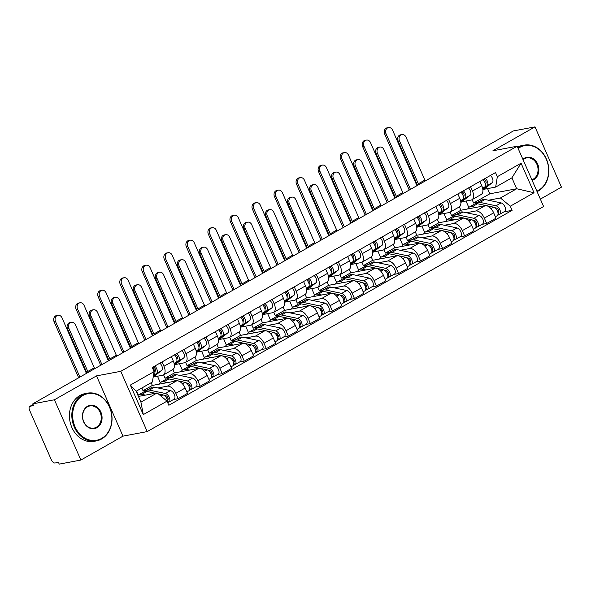 <?xml version="1.0" encoding="UTF-8"?>
<svg xmlns="http://www.w3.org/2000/svg" width="591" height="591" viewBox="0 0 591 591"><rect width="100%" height="100%" fill="white"/><g stroke="black" fill="none" stroke-linecap="round" stroke-linejoin="round"><path stroke-width="0.89" d="M540.366 199.123L561.45 187.148L534.995 126.88L513.357 130.943L32.778 403.852L54.416 399.782L80.871 460.057L122.972 436.151L147.218 431.593L543.602 206.503L517.147 146.228L120.763 371.325L96.518 375.883L54.416 399.782M80.871 460.057L59.24 464.12L58.465 462.361L55.096 462.997A3.886 2.128 -119.6 0 1 51.38 459.887L29.55 410.161A3.886 2.128 -119.6 0 1 29.809 406.379L33.074 404.517M534.995 126.88L492.894 150.786L517.147 146.228M33.103 404.584L30.185 406.239L33.554 405.611L32.778 403.852M30.185 406.239A3.886 2.128 -119.6 0 0 29.809 406.379M157.886 387.94L167.283 386.182A8.931 4.898 60.4 0 1 175.83 393.318L178.179 398.681L187.502 393.384L185.153 388.028A8.931 4.898 -119.6 0 0 176.606 380.885L152.352 385.435L151.163 382.717M141.84 388.006L143.029 390.732L147.262 389.942M163.36 374.975L172.683 369.678A8.931 4.898 -119.6 0 0 173.274 360.968L163.951 366.265A8.931 4.898 60.4 0 1 163.36 374.975A8.931 4.898 60.4 0 1 162.495 375.285L153.217 377.028M163.951 366.265L162.045 361.928M138.257 395.143L136.469 391.057M173.399 399.582L178.179 398.681M173.274 360.968L171.368 356.632M179.923 375.433L189.319 373.667A8.931 4.898 60.4 0 1 197.867 380.811L200.216 386.167L209.539 380.87L207.19 375.514A8.931 4.898 -119.6 0 0 198.642 368.37L174.389 372.928L172.904 369.538M163.589 374.842L165.066 378.218L169.299 377.427M184.082 349.414L185.988 353.75A8.931 4.898 60.4 0 1 185.397 362.46A8.931 4.898 60.4 0 1 184.532 362.771L175.254 364.514M160.294 382.628L157.487 376.223M195.436 387.068L200.216 386.167M185.397 362.46L194.72 357.163A8.931 4.898 -119.6 0 0 195.311 348.454L193.405 344.117M201.959 362.918L211.356 361.153A8.931 4.898 60.4 0 1 219.904 368.296L222.253 373.652L231.576 368.356L229.227 363A8.931 4.898 -119.6 0 0 220.679 355.856L196.426 360.414L194.941 357.023M185.626 362.327L187.103 365.703L191.336 364.913M206.119 336.9L208.025 341.236A8.931 4.898 60.4 0 1 207.434 349.946A8.931 4.898 60.4 0 1 206.569 350.256L197.291 352M182.331 370.114L179.524 363.709M217.473 374.554L222.253 373.652M207.434 349.946L216.757 344.649A8.931 4.898 -119.6 0 0 217.348 335.939L215.442 331.603M223.996 350.404L233.393 348.638A8.931 4.898 60.4 0 1 241.941 355.782L244.29 361.138L253.613 355.841L251.264 350.485A8.931 4.898 -119.6 0 0 242.716 343.341L218.463 347.9L216.978 344.509M207.663 349.813L209.14 353.189L213.373 352.399M228.156 324.385L230.062 328.722A8.931 4.898 60.4 0 1 229.471 337.431A8.931 4.898 60.4 0 1 228.606 337.742L219.327 339.485M204.368 357.599L201.561 351.194M239.51 362.039L244.29 361.138M229.471 337.431L238.794 332.135A8.931 4.898 -119.6 0 0 239.385 323.425L237.479 319.088M246.033 337.889L255.43 336.124A8.931 4.898 60.4 0 1 263.978 343.268L266.327 348.624L275.65 343.327L273.301 337.971A8.931 4.898 -119.6 0 0 264.753 330.827L240.507 335.385L239.015 331.994M229.7 337.298L231.177 340.675L235.41 339.884M250.192 311.871L252.098 316.207A8.931 4.898 60.4 0 1 251.507 324.917A8.931 4.898 60.4 0 1 250.643 325.227L241.364 326.971M226.405 345.085L223.597 338.68M261.547 349.525L266.327 348.624M251.507 324.917L260.83 319.62A8.931 4.898 -119.6 0 0 261.421 310.91L259.523 306.574M268.07 325.375L277.467 323.609A8.931 4.898 60.4 0 1 286.014 330.753L288.364 336.109L297.687 330.812L295.337 325.456A8.931 4.898 -119.6 0 0 286.79 318.313L262.544 322.871L261.052 319.48M251.736 324.784L253.214 328.16L257.447 327.37M272.229 299.356L274.135 303.693A8.931 4.898 60.4 0 1 273.544 312.403A8.931 4.898 60.4 0 1 272.68 312.713L263.401 314.456M248.442 332.57L245.634 326.173M283.584 337.01L288.364 336.109M273.544 312.403L282.867 307.106A8.931 4.898 -119.6 0 0 283.458 298.396L281.56 294.067M290.107 312.861L299.504 311.095A8.931 4.898 60.4 0 1 308.051 318.239L310.401 323.595L319.724 318.305L317.374 312.942A8.931 4.898 -119.6 0 0 308.827 305.798L284.581 310.356L283.089 306.965M273.773 312.27L275.251 315.646L279.484 314.855M294.266 286.842L296.172 291.178A8.931 4.898 60.4 0 1 295.581 299.888A8.931 4.898 60.4 0 1 294.717 300.198L285.438 301.942M270.479 320.056L267.671 313.658M305.621 324.496L310.401 323.595M295.581 299.888L304.904 294.591A8.931 4.898 -119.6 0 0 305.495 285.881L303.597 281.552M312.144 300.346L321.541 298.581A8.931 4.898 60.4 0 1 330.088 305.724L332.438 311.08L341.761 305.791L339.411 300.427A8.931 4.898 -119.6 0 0 330.864 293.284L306.618 297.842L305.126 294.451M295.81 299.755L297.288 303.131L301.521 302.341M316.303 274.327L318.209 278.664A8.931 4.898 60.4 0 1 317.618 287.374A8.931 4.898 60.4 0 1 316.754 287.684L307.475 289.427M292.515 307.542L289.708 301.144M327.658 311.982L332.438 311.08M317.618 287.374L326.941 282.077A8.931 4.898 -119.6 0 0 327.532 273.367L325.634 269.038M334.181 287.832L343.578 286.066A8.931 4.898 60.4 0 1 352.125 293.21L354.474 298.566L363.797 293.276L361.448 287.913A8.931 4.898 -119.6 0 0 352.901 280.769L328.655 285.327L327.163 281.937M317.847 287.241L319.332 290.617L323.558 289.826M338.34 261.813L340.246 266.149A8.931 4.898 60.4 0 1 339.655 274.859A8.931 4.898 60.4 0 1 338.791 275.17L329.512 276.913M314.552 295.027L311.745 288.63M349.695 299.467L354.474 298.566M339.655 274.859L348.978 269.562A8.931 4.898 -119.6 0 0 349.569 260.853L347.671 256.524M356.218 275.317L365.615 273.552A8.931 4.898 60.4 0 1 374.162 280.695L376.511 286.051L385.834 280.762L383.485 275.399A8.931 4.898 -119.6 0 0 374.938 268.255L350.692 272.813L349.2 269.422M339.884 274.726L341.369 278.11L345.595 277.312M360.384 249.299L362.283 253.635A8.931 4.898 60.4 0 1 361.692 262.345A8.931 4.898 60.4 0 1 360.828 262.655L351.549 264.399M336.589 282.513L333.782 276.115M371.732 286.953L376.511 286.051M361.692 262.345L371.015 257.048A8.931 4.898 -119.6 0 0 371.606 248.338L369.707 244.009M378.255 262.803L387.652 261.037A8.931 4.898 60.4 0 1 396.199 268.181L398.548 273.537L407.871 268.248L405.522 262.884A8.931 4.898 -119.6 0 0 396.975 255.74L372.729 260.299L371.237 256.908M361.921 262.212L363.406 265.595L367.639 264.798M382.421 236.784L384.32 241.121A8.931 4.898 60.4 0 1 383.729 249.83A8.931 4.898 60.4 0 1 382.865 250.141L373.586 251.884M358.626 269.998L355.819 263.601M393.769 274.438L398.548 273.537M383.729 249.83L393.052 244.534A8.931 4.898 -119.6 0 0 393.643 235.824L391.744 231.495M400.292 250.289L409.689 248.523A8.931 4.898 60.4 0 1 418.236 255.667L420.585 261.023L429.908 255.733L427.559 250.37A8.931 4.898 -119.6 0 0 419.012 243.226L394.766 247.784L393.274 244.393M383.958 249.705L385.443 253.081L389.676 252.283M404.458 224.27L406.357 228.606A8.931 4.898 60.4 0 1 405.766 237.316A8.931 4.898 60.4 0 1 404.901 237.626L395.623 239.37M380.663 257.484L377.856 251.086M415.805 261.924L420.585 261.023M405.766 237.316L415.089 232.019A8.931 4.898 -119.6 0 0 415.68 223.309L413.781 218.98M422.329 237.774L431.726 236.008A8.931 4.898 60.4 0 1 440.273 243.152L442.622 248.508L451.945 243.219L449.596 237.855A8.931 4.898 -119.6 0 0 441.049 230.712L416.803 235.27L415.31 231.879M405.995 237.19L407.48 240.567L411.713 239.769M426.495 211.755L428.394 216.092A8.931 4.898 60.4 0 1 427.803 224.802A8.931 4.898 60.4 0 1 426.938 225.112L417.66 226.855M402.7 244.97L399.893 238.572M437.842 249.409L442.622 248.508M427.803 224.802L437.126 219.505A8.931 4.898 -119.6 0 0 437.717 210.795L435.818 206.466M444.366 225.26L453.762 223.494A8.931 4.898 60.4 0 1 462.31 230.638L464.659 235.994L473.982 230.704L471.633 225.341A8.931 4.898 -119.6 0 0 463.085 218.197L438.84 222.755L437.347 219.364M428.032 224.676L429.517 228.052L433.75 227.254M448.532 199.248L450.431 203.577A8.931 4.898 60.4 0 1 449.84 212.287A8.931 4.898 60.4 0 1 448.975 212.597L439.697 214.348M424.737 232.455L421.93 226.058M459.879 236.895L464.659 235.994M449.84 212.287L459.163 206.99A8.931 4.898 -119.6 0 0 459.754 198.288L457.855 193.951M466.402 212.745L475.799 210.98A8.931 4.898 60.4 0 1 484.347 218.123L486.696 223.487L496.019 218.19L493.67 212.826A8.931 4.898 -119.6 0 0 485.122 205.69L460.877 210.241L459.384 206.85M450.069 212.162L451.554 215.538L455.787 214.74M470.569 186.734L472.468 191.063A8.931 4.898 60.4 0 1 471.877 199.773A8.931 4.898 60.4 0 1 471.012 200.09L461.734 201.834M446.774 219.941L443.967 213.543M481.916 224.381L486.696 223.487M471.877 199.773L481.2 194.476A8.931 4.898 -119.6 0 0 481.791 185.773L479.892 181.437M451.554 215.538L460.877 210.241M429.517 228.052L438.84 222.755M407.48 240.567L416.803 235.27M385.443 253.081L394.766 247.784M363.406 265.595L372.729 260.299M341.369 278.11L350.692 272.813M319.332 290.617L328.655 285.327M297.288 303.131L306.618 297.842M275.251 315.646L284.581 310.356M253.214 328.16L262.544 322.871M231.177 340.675L240.507 335.385M209.14 353.189L218.463 347.9M187.103 365.703L196.426 360.414M165.066 378.218L174.389 372.928M143.029 390.732L152.352 385.435M157.176 392.912L167.024 401.141L143.295 414.616L130.338 385.096L154.066 371.621L152.389 382.015L136.144 391.242L140.931 402.131L157.176 392.912L138.427 396.428M472.106 199.647L473.59 203.023L489.836 193.796L516.689 188.751L511.909 177.854L495.664 187.081L497.334 176.687L495.524 172.557L152.256 367.491L154.066 371.621M497.334 176.687L521.07 163.212L534.028 192.732L510.292 206.207L500.444 197.978L516.689 188.751L534.028 192.732M167.024 401.141L168.841 405.263L512.109 210.337L510.292 206.207M147.218 431.593L120.763 371.325M122.972 436.151L96.518 375.883M489.836 193.796L487.553 188.603M473.59 203.023L477.823 202.225M488.439 200.231L500.444 197.978M495.664 187.081L483.77 189.319M503.953 211.866L512.109 210.337M468.811 207.426L466.003 201.029M143.295 414.616L140.931 402.131M130.338 385.096L136.144 391.242M511.909 177.854L521.07 163.212M87.025 373.047A9.811 5.378 60.4 0 1 86.389 371.739L67.529 328.781A4.469 3.672 -100.6 0 1 69.952 322.546L71.363 322.28A4.469 3.672 79.4 0 0 68.94 328.515L87.8 371.473A7.284 3.989 -119.6 0 0 88.229 372.36M87.8 371.473L94.294 367.787L75.441 324.821A4.469 3.672 79.4 0 0 71.363 322.28M154.783 371.547L155.226 371.207A2.334 1.278 -119.6 0 0 155.16 368.718A2.334 1.278 -119.6 0 0 153.062 367.129L153.032 367.048M153.394 375.817L156.563 373.342A4.854 2.659 -119.6 0 0 154.835 366.021M153.195 377.043L161.653 370.454A4.854 2.659 -119.6 0 0 159.917 363.14M152.5 367.447L153.062 367.129M153.483 375.233L154.162 374.701A4.854 2.659 -119.6 0 0 152.434 367.388M94.294 367.787A7.284 3.989 -119.6 0 0 94.73 368.673M78.684 377.782L54.106 321.792A4.469 3.672 -100.6 0 1 56.529 315.557L57.94 315.291A4.469 3.672 79.4 0 0 55.517 321.526L79.903 377.088M86.404 373.401L62.011 317.832A4.469 3.672 79.4 0 0 57.94 315.291M137.984 395.416A11.657 6.39 60.4 0 1 138.855 394.714L143.945 391.826A11.657 6.39 60.4 0 1 146.952 391.464L155.367 393.251M138.855 394.714A11.657 6.39 60.4 0 1 141.87 394.352L145.445 395.113M158.336 393.879L163.013 394.869A4.854 2.659 60.4 0 1 166.322 397.669A4.854 2.659 60.4 0 1 167.43 402.065M164.217 395.401L166.012 395.778A2.334 1.278 60.4 0 1 167.903 397.721A2.334 1.278 60.4 0 1 167.711 399.908A2.334 1.278 60.4 0 1 167.489 399.989L167.334 400.077M166.632 398.216L167.992 397.957M145.283 391.382A11.657 6.39 60.4 0 1 146.346 390.459A11.657 6.39 60.4 0 1 149.353 390.104L165.414 393.503A4.854 2.659 60.4 0 1 169.358 397.544A4.854 2.659 60.4 0 1 168.96 402.102A4.854 2.659 60.4 0 1 168.487 402.272L167.718 402.707M146.346 390.459L151.429 387.57A11.657 6.39 60.4 0 1 154.436 387.216L170.504 390.614A4.854 2.659 60.4 0 1 174.441 394.655A4.854 2.659 60.4 0 1 174.042 399.213L168.96 402.102M167.896 399.752L167.489 399.989L168.487 402.272M109.062 360.532A9.811 5.378 60.4 0 1 108.426 359.225L89.566 316.266A4.469 3.672 -100.6 0 1 91.989 310.031L93.4 309.765A4.469 3.672 79.4 0 0 90.977 316L109.837 358.959A7.284 3.989 -119.6 0 0 110.266 359.845M109.837 358.959L116.331 355.272L97.478 312.307A4.469 3.672 79.4 0 0 93.4 309.765M176.82 359.033L177.263 358.693A2.334 1.278 -119.6 0 0 177.197 356.203A2.334 1.278 -119.6 0 0 175.099 354.615L175.069 354.534M174.264 364.211L178.6 360.828A4.854 2.659 -119.6 0 0 176.872 353.514M174.382 365.194L183.69 357.939A4.854 2.659 -119.6 0 0 181.954 350.626M174.537 354.932L175.099 354.615M174.182 363.768L176.199 362.187A4.854 2.659 -119.6 0 0 174.471 354.873M116.331 355.272A7.284 3.989 -119.6 0 0 116.767 356.159M131.099 348.018A9.811 5.378 60.4 0 1 130.463 346.71L111.603 303.752A4.469 3.672 -100.6 0 1 114.026 297.517L115.437 297.251A4.469 3.672 79.4 0 0 113.014 303.486L131.874 346.444A7.284 3.989 -119.6 0 0 132.303 347.331M131.874 346.444L138.368 342.758L119.515 299.792A4.469 3.672 79.4 0 0 115.437 297.251M198.857 346.518L199.3 346.178A2.334 1.278 -119.6 0 0 199.233 343.689A2.334 1.278 -119.6 0 0 197.135 342.1L197.106 342.019M196.301 351.697L200.637 348.313A4.854 2.659 -119.6 0 0 198.908 341M196.419 352.679L205.727 345.425A4.854 2.659 -119.6 0 0 203.991 338.111M196.574 342.418L197.135 342.1M196.219 351.253L198.236 349.673A4.854 2.659 -119.6 0 0 196.507 342.359M138.368 342.758A7.284 3.989 -119.6 0 0 138.804 343.644M100.721 365.268L76.143 309.278A4.469 3.672 -100.6 0 1 78.566 303.043L79.977 302.777A4.469 3.672 79.4 0 0 77.554 309.012L101.94 364.573M108.441 360.887L84.048 305.318A4.469 3.672 79.4 0 0 79.977 302.777M159.223 384.15A11.657 6.39 60.4 0 1 160.9 382.2L165.982 379.311A11.657 6.39 60.4 0 1 168.989 378.949L185.049 382.355A4.854 2.659 60.4 0 1 188.987 386.396A4.854 2.659 60.4 0 1 188.595 390.947L186.867 391.929M160.9 382.2A11.657 6.39 60.4 0 1 163.906 381.838L167.482 382.599M186.254 382.887L188.049 383.263A2.334 1.278 60.4 0 1 189.94 385.206A2.334 1.278 60.4 0 1 189.748 387.393A2.334 1.278 60.4 0 1 189.526 387.474L189.371 387.563M188.669 385.701L190.029 385.443M167.319 378.868A11.657 6.39 60.4 0 1 168.383 377.945A11.657 6.39 60.4 0 1 171.39 377.59L187.45 380.988A4.854 2.659 60.4 0 1 191.395 385.029A4.854 2.659 60.4 0 1 190.996 389.587A4.854 2.659 60.4 0 1 190.524 389.757L188.98 390.636M168.383 377.945L173.466 375.056A11.657 6.39 60.4 0 1 176.473 374.701L192.54 378.107A4.854 2.659 60.4 0 1 196.478 382.141A4.854 2.659 60.4 0 1 196.079 386.699L190.996 389.587M189.933 387.238L189.526 387.474L190.524 389.757M122.758 352.753L98.18 296.763A4.469 3.672 -100.6 0 1 100.603 290.528L102.014 290.262A4.469 3.672 79.4 0 0 99.591 296.497L123.977 352.059M130.478 348.372L106.084 292.811A4.469 3.672 79.4 0 0 102.014 290.262M181.26 371.636A11.657 6.39 60.4 0 1 182.937 369.685L188.019 366.797A11.657 6.39 60.4 0 1 191.026 366.435L207.086 369.84A4.854 2.659 60.4 0 1 211.024 373.881A4.854 2.659 60.4 0 1 210.632 378.432L208.904 379.415M182.937 369.685A11.657 6.39 60.4 0 1 185.943 369.323L189.519 370.084M208.291 370.372L210.086 370.749A2.334 1.278 60.4 0 1 211.977 372.692A2.334 1.278 60.4 0 1 211.785 374.879A2.334 1.278 60.4 0 1 211.563 374.96L211.408 375.049M210.706 373.187L212.066 372.928M189.356 366.354A11.657 6.39 60.4 0 1 190.42 365.43A11.657 6.39 60.4 0 1 193.427 365.075L209.487 368.474A4.854 2.659 60.4 0 1 213.432 372.515A4.854 2.659 60.4 0 1 213.033 377.073A4.854 2.659 60.4 0 1 212.561 377.243L211.017 378.122M190.42 365.43L195.503 362.542A11.657 6.39 60.4 0 1 198.51 362.187L214.577 365.593A4.854 2.659 60.4 0 1 218.515 369.626A4.854 2.659 60.4 0 1 218.116 374.184L213.033 377.073M211.97 374.724L211.563 374.96L212.561 377.243M101.667 438.411A23.699 19.473 79.4 0 0 109.498 407.192A23.699 19.473 79.4 0 0 82.851 395.542A23.699 19.473 79.4 0 0 75.027 426.761A23.699 19.473 79.4 0 0 101.667 438.411M82.289 395.076A24.283 19.954 -100.6 0 1 87.453 393.178A24.283 19.954 -100.6 0 1 110.746 410.117A24.283 19.954 -100.6 0 1 101.578 439.002A24.283 19.954 -100.6 0 1 96.414 440.901A24.283 19.954 -100.6 0 1 73.121 423.954A24.283 19.954 -100.6 0 1 82.289 395.076M96.968 427.692A11.85 9.737 -100.6 0 1 83.641 421.871A11.85 9.737 -100.6 0 1 87.557 406.253A11.85 9.737 -100.6 0 1 100.876 412.082A11.85 9.737 -100.6 0 1 96.968 427.692M87.461 406.844A11.266 9.257 79.4 0 0 83.205 420.245A11.266 9.257 79.4 0 0 94.013 428.106A11.266 9.257 79.4 0 0 96.407 427.227A11.266 9.257 79.4 0 0 100.662 413.826A11.266 9.257 79.4 0 0 89.854 405.965A11.266 9.257 79.4 0 0 87.461 406.844M96.414 440.901L94.028 441.344A24.283 19.954 -100.6 0 1 70.728 424.404A24.283 19.954 -100.6 0 1 79.903 395.519A24.283 19.954 -100.6 0 1 85.06 393.621L87.453 393.178M536.872 191.166A23.699 19.473 79.4 0 0 538.453 190.376A23.699 19.473 79.4 0 0 546.276 159.149A23.699 19.473 79.4 0 0 519.637 147.499A23.699 19.473 79.4 0 0 518.122 148.467M517.834 147.809A24.283 19.954 -100.6 0 1 519.075 147.033A24.283 19.954 -100.6 0 1 524.239 145.142A24.283 19.954 -100.6 0 1 547.532 162.082A24.283 19.954 -100.6 0 1 538.357 190.967A24.283 19.954 -100.6 0 1 537.071 191.624M522.872 159.274A11.85 9.737 -100.6 0 1 524.343 158.218A11.85 9.737 -100.6 0 1 537.662 164.047A11.85 9.737 -100.6 0 1 533.747 179.657A11.85 9.737 -100.6 0 1 532.129 180.358M531.87 179.79A11.266 9.257 79.4 0 0 533.193 179.191A11.266 9.257 79.4 0 0 537.448 165.79A11.266 9.257 79.4 0 0 526.64 157.93A11.266 9.257 79.4 0 0 524.247 158.809A11.266 9.257 79.4 0 0 523.035 159.651M517.502 147.048A24.283 19.954 -100.6 0 1 521.846 145.585L524.239 145.142M153.135 335.503A9.811 5.378 60.4 0 1 152.5 334.196L133.64 291.237A4.469 3.672 -100.6 0 1 136.063 285.002L137.474 284.736A4.469 3.672 79.4 0 0 135.051 290.971L153.911 333.93A7.284 3.989 -119.6 0 0 154.34 334.824M153.911 333.93L160.405 330.243L141.552 287.278A4.469 3.672 79.4 0 0 137.474 284.736M220.894 334.004L221.337 333.664A2.334 1.278 -119.6 0 0 221.27 331.174A2.334 1.278 -119.6 0 0 219.172 329.586L219.143 329.505M218.338 339.182L222.674 335.799A4.854 2.659 -119.6 0 0 220.945 328.485M218.456 340.165L227.764 332.91A4.854 2.659 -119.6 0 0 226.028 325.597M218.611 329.911L219.172 329.586M218.256 338.739L220.273 337.166A4.854 2.659 -119.6 0 0 218.544 329.844M160.405 330.243A7.284 3.989 -119.6 0 0 160.841 331.13M175.172 322.989A9.811 5.378 60.4 0 1 174.537 321.681L155.677 278.723A4.469 3.672 -100.6 0 1 158.1 272.488L159.511 272.222A4.469 3.672 79.4 0 0 157.088 278.457L175.948 321.415A7.284 3.989 -119.6 0 0 176.377 322.309M175.948 321.415L182.442 317.729L163.589 274.771A4.469 3.672 79.4 0 0 159.511 272.222M242.931 321.489L243.374 321.149A2.334 1.278 -119.6 0 0 243.307 318.66A2.334 1.278 -119.6 0 0 241.209 317.072L241.18 316.99M240.374 326.668L244.711 323.284A4.854 2.659 -119.6 0 0 242.982 315.971M240.493 327.65L249.801 320.396A4.854 2.659 -119.6 0 0 248.065 313.082M240.648 317.397L241.209 317.072M240.293 326.225L242.31 324.651A4.854 2.659 -119.6 0 0 240.581 317.33M182.442 317.729A7.284 3.989 -119.6 0 0 182.878 318.615M197.209 310.474A9.811 5.378 60.4 0 1 196.574 309.167L177.714 266.209A4.469 3.672 -100.6 0 1 180.137 259.974L181.548 259.708A4.469 3.672 79.4 0 0 179.125 265.943L197.985 308.901A7.284 3.989 -119.6 0 0 198.413 309.795M197.985 308.901L204.486 305.215L185.626 262.256A4.469 3.672 79.4 0 0 181.548 259.708M264.967 308.982L265.411 308.635A2.334 1.278 -119.6 0 0 265.344 306.145A2.334 1.278 -119.6 0 0 263.246 304.557L263.217 304.476M262.411 314.153L266.748 310.77A4.854 2.659 -119.6 0 0 265.019 303.456M262.53 315.136L271.838 307.881A4.854 2.659 -119.6 0 0 270.102 300.568M262.685 304.882L263.246 304.557M262.33 313.71L264.347 312.137A4.854 2.659 -119.6 0 0 262.618 304.816M204.486 305.215A7.284 3.989 -119.6 0 0 204.914 306.101M144.795 340.239L120.217 284.249A4.469 3.672 -100.6 0 1 122.64 278.014L124.051 277.748A4.469 3.672 79.4 0 0 121.628 283.983L146.014 339.544M152.515 335.858L128.121 280.297A4.469 3.672 79.4 0 0 124.051 277.748M203.297 359.121A11.657 6.39 60.4 0 1 204.974 357.171L210.056 354.282A11.657 6.39 60.4 0 1 213.063 353.92L229.123 357.326A4.854 2.659 60.4 0 1 233.068 361.367A4.854 2.659 60.4 0 1 232.669 365.925L230.941 366.9M204.974 357.171A11.657 6.39 60.4 0 1 207.98 356.809L211.556 357.57M230.327 357.858L232.123 358.235A2.334 1.278 60.4 0 1 234.014 360.178A2.334 1.278 60.4 0 1 233.822 362.364A2.334 1.278 60.4 0 1 233.6 362.446L233.445 362.534M232.743 360.673L234.102 360.414M211.393 353.839A11.657 6.39 60.4 0 1 212.457 352.916A11.657 6.39 60.4 0 1 215.464 352.561L231.524 355.967A4.854 2.659 60.4 0 1 235.469 360A4.854 2.659 60.4 0 1 235.07 364.558A4.854 2.659 60.4 0 1 234.597 364.728L233.053 365.607M212.457 352.916L217.54 350.027A11.657 6.39 60.4 0 1 220.546 349.673L236.614 353.078A4.854 2.659 60.4 0 1 240.552 357.112A4.854 2.659 60.4 0 1 240.153 361.67L235.07 364.558M234.006 362.209L233.6 362.446L234.597 364.728M166.832 327.732L142.254 271.734A4.469 3.672 -100.6 0 1 144.677 265.499L146.088 265.233A4.469 3.672 79.4 0 0 143.665 271.468L168.058 327.03M174.552 323.343L150.166 267.782A4.469 3.672 79.4 0 0 146.088 265.233M225.334 346.607A11.657 6.39 60.4 0 1 227.01 344.656L232.093 341.768A11.657 6.39 60.4 0 1 235.1 341.406L251.16 344.812A4.854 2.659 60.4 0 1 255.105 348.853A4.854 2.659 60.4 0 1 254.706 353.411L252.978 354.386M227.01 344.656A11.657 6.39 60.4 0 1 230.017 344.294L233.593 345.055M252.364 345.343L254.16 345.72A2.334 1.278 60.4 0 1 256.051 347.663A2.334 1.278 60.4 0 1 255.859 349.85A2.334 1.278 60.4 0 1 255.637 349.931L255.482 350.02M254.78 348.158L256.139 347.9M233.43 341.325A11.657 6.39 60.4 0 1 234.494 340.401A11.657 6.39 60.4 0 1 237.501 340.047L253.561 343.452A4.854 2.659 60.4 0 1 257.506 347.486A4.854 2.659 60.4 0 1 257.107 352.044A4.854 2.659 60.4 0 1 256.634 352.214L255.09 353.093M234.494 340.401L239.577 337.513A11.657 6.39 60.4 0 1 242.583 337.158L258.651 340.564A4.854 2.659 60.4 0 1 262.589 344.597A4.854 2.659 60.4 0 1 262.19 349.155L257.107 352.044M256.043 349.695L255.637 349.931L256.634 352.214M188.869 315.217L164.291 259.22A4.469 3.672 -100.6 0 1 166.714 252.985L168.125 252.719A4.469 3.672 79.4 0 0 165.702 258.954L190.095 314.515M196.589 310.829L172.203 255.268A4.469 3.672 79.4 0 0 168.125 252.719M247.37 334.092A11.657 6.39 60.4 0 1 249.047 332.142L254.13 329.253A11.657 6.39 60.4 0 1 257.137 328.892L273.197 332.297A4.854 2.659 60.4 0 1 277.142 336.338A4.854 2.659 60.4 0 1 276.743 340.896L275.014 341.879M249.047 332.142A11.657 6.39 60.4 0 1 252.054 331.78L255.63 332.541M274.401 332.829L276.196 333.206A2.334 1.278 60.4 0 1 278.088 335.149A2.334 1.278 60.4 0 1 277.896 337.335A2.334 1.278 60.4 0 1 277.674 337.417L277.519 337.505M276.817 335.644L278.176 335.385M255.467 328.81A11.657 6.39 60.4 0 1 256.531 327.887A11.657 6.39 60.4 0 1 259.538 327.532L275.598 330.938A4.854 2.659 60.4 0 1 279.543 334.971A4.854 2.659 60.4 0 1 279.144 339.53A4.854 2.659 60.4 0 1 278.671 339.699L277.127 340.579M256.531 327.887L261.614 324.998A11.657 6.39 60.4 0 1 264.62 324.644L280.688 328.049A4.854 2.659 60.4 0 1 284.626 332.083A4.854 2.659 60.4 0 1 284.227 336.641L279.144 339.53M278.08 337.18L277.674 337.417L278.671 339.699M219.246 297.96A9.811 5.378 60.4 0 1 218.611 296.652L199.751 253.694A4.469 3.672 -100.6 0 1 202.174 247.459L203.585 247.193A4.469 3.672 79.4 0 0 201.162 253.428L220.022 296.387A7.284 3.989 -119.6 0 0 220.45 297.28M220.022 296.387L226.523 292.7L207.663 249.742A4.469 3.672 79.4 0 0 203.585 247.193M287.004 296.468L287.448 296.121A2.334 1.278 -119.6 0 0 287.381 293.631A2.334 1.278 -119.6 0 0 285.283 292.043L285.254 291.961M284.448 301.639L288.785 298.256A4.854 2.659 -119.6 0 0 287.056 290.942M284.567 302.622L293.875 295.367A4.854 2.659 -119.6 0 0 292.139 288.053M284.722 292.368L285.283 292.043M284.367 301.196L286.384 299.622A4.854 2.659 -119.6 0 0 284.655 292.301M226.523 292.7A7.284 3.989 -119.6 0 0 226.951 293.587M210.906 302.703L186.328 246.706A4.469 3.672 -100.6 0 1 188.751 240.471L190.162 240.205A4.469 3.672 79.4 0 0 187.739 246.44L212.132 302.001M218.626 298.315L194.24 242.753A4.469 3.672 79.4 0 0 190.162 240.205M269.407 321.578A11.657 6.39 60.4 0 1 271.084 319.628L276.167 316.739A11.657 6.39 60.4 0 1 279.174 316.377L295.234 319.783A4.854 2.659 60.4 0 1 299.179 323.824A4.854 2.659 60.4 0 1 298.78 328.382L297.051 329.364M271.084 319.628A11.657 6.39 60.4 0 1 274.091 319.266L277.667 320.026M296.438 320.315L298.233 320.691A2.334 1.278 60.4 0 1 300.125 322.634A2.334 1.278 60.4 0 1 299.933 324.821A2.334 1.278 60.4 0 1 299.711 324.902L299.556 324.991M298.854 323.129L300.213 322.871M277.504 316.296A11.657 6.39 60.4 0 1 278.568 315.372A11.657 6.39 60.4 0 1 281.575 315.018L297.635 318.423A4.854 2.659 60.4 0 1 301.58 322.457A4.854 2.659 60.4 0 1 301.181 327.015A4.854 2.659 60.4 0 1 300.716 327.185L299.164 328.064M278.568 315.372L283.65 312.491A11.657 6.39 60.4 0 1 286.657 312.129L302.725 315.535A4.854 2.659 60.4 0 1 306.663 319.568A4.854 2.659 60.4 0 1 306.264 324.127L301.181 327.015M300.117 324.666L299.711 324.902L300.716 327.185M241.283 285.446A9.811 5.378 60.4 0 1 240.648 284.138L221.788 241.18A4.469 3.672 -100.6 0 1 224.211 234.945L225.622 234.679A4.469 3.672 79.4 0 0 223.199 240.914L242.059 283.879A7.284 3.989 -119.6 0 0 242.487 284.766M242.059 283.879L248.56 280.186L229.7 237.227A4.469 3.672 79.4 0 0 225.622 234.679M309.041 283.953L309.485 283.606A2.334 1.278 -119.6 0 0 309.418 281.117A2.334 1.278 -119.6 0 0 307.32 279.528L307.29 279.454M306.485 289.125L310.822 285.741A4.854 2.659 -119.6 0 0 309.093 278.427M306.603 290.107L315.912 282.853A4.854 2.659 -119.6 0 0 314.176 275.539M306.759 279.853L307.32 279.528M306.404 288.681L308.421 287.108A4.854 2.659 -119.6 0 0 306.692 279.787M248.56 280.186A7.284 3.989 -119.6 0 0 248.988 281.072M232.943 290.188L208.364 234.191A4.469 3.672 -100.6 0 1 210.788 227.956L212.199 227.69A4.469 3.672 79.4 0 0 209.775 233.925L234.169 289.487M240.663 285.8L216.276 230.239A4.469 3.672 79.4 0 0 212.199 227.69M291.444 309.063A11.657 6.39 60.4 0 1 293.121 307.113L298.204 304.225A11.657 6.39 60.4 0 1 301.211 303.863L317.271 307.268A4.854 2.659 60.4 0 1 321.216 311.309A4.854 2.659 60.4 0 1 320.817 315.867L319.088 316.85M293.121 307.113A11.657 6.39 60.4 0 1 296.128 306.751L299.703 307.512M318.475 307.8L320.27 308.177A2.334 1.278 60.4 0 1 322.161 310.12A2.334 1.278 60.4 0 1 321.969 312.307A2.334 1.278 60.4 0 1 321.748 312.388L321.593 312.476M320.891 310.615L322.25 310.356M299.541 303.781A11.657 6.39 60.4 0 1 300.605 302.858A11.657 6.39 60.4 0 1 303.611 302.503L319.679 305.909A4.854 2.659 60.4 0 1 323.617 309.943A4.854 2.659 60.4 0 1 323.218 314.501A4.854 2.659 60.4 0 1 322.752 314.671L321.201 315.55M300.605 302.858L305.687 299.977A11.657 6.39 60.4 0 1 308.694 299.615L324.762 303.02A4.854 2.659 60.4 0 1 328.699 307.054A4.854 2.659 60.4 0 1 328.3 311.612L323.218 314.501M322.154 312.151L321.748 312.388L322.752 314.671M263.32 272.931A9.811 5.378 60.4 0 1 262.685 271.631L243.824 228.665A4.469 3.672 -100.6 0 1 246.248 222.43L247.659 222.164A4.469 3.672 79.4 0 0 245.235 228.399L264.096 271.365A7.284 3.989 -119.6 0 0 264.524 272.252M264.096 271.365L270.597 267.671L251.736 224.713A4.469 3.672 79.4 0 0 247.659 222.164M331.078 271.439L331.521 271.092A2.334 1.278 -119.6 0 0 331.455 268.602A2.334 1.278 -119.6 0 0 329.357 267.014L329.327 266.94M328.522 276.61L332.859 273.227A4.854 2.659 -119.6 0 0 331.13 265.913M328.64 277.593L337.949 270.338A4.854 2.659 -119.6 0 0 336.213 263.025M328.795 267.339L329.357 267.014M328.441 276.167L330.458 274.593A4.854 2.659 -119.6 0 0 328.729 267.272M270.597 267.671A7.284 3.989 -119.6 0 0 271.025 268.558M254.98 277.674L230.401 221.677A4.469 3.672 -100.6 0 1 232.824 215.442L234.235 215.176A4.469 3.672 79.4 0 0 231.812 221.411L256.206 276.98M262.7 273.286L238.313 217.724A4.469 3.672 79.4 0 0 234.235 215.176M313.481 296.549A11.657 6.39 60.4 0 1 315.158 294.599L320.241 291.71A11.657 6.39 60.4 0 1 323.247 291.348L339.308 294.754A4.854 2.659 60.4 0 1 343.253 298.795A4.854 2.659 60.4 0 1 342.854 303.353L341.125 304.335M315.158 294.599A11.657 6.39 60.4 0 1 318.165 294.237L321.74 294.998M340.512 295.286L342.307 295.663A2.334 1.278 60.4 0 1 344.198 297.605A2.334 1.278 60.4 0 1 344.006 299.792A2.334 1.278 60.4 0 1 343.785 299.873L343.63 299.962M342.928 298.1L344.287 297.849M321.578 291.267A11.657 6.39 60.4 0 1 322.642 290.351A11.657 6.39 60.4 0 1 325.648 289.989L341.716 293.395A4.854 2.659 60.4 0 1 345.654 297.428A4.854 2.659 60.4 0 1 345.255 301.986A4.854 2.659 60.4 0 1 344.789 302.156L343.238 303.035M322.642 290.351L327.724 287.462A11.657 6.39 60.4 0 1 330.731 287.1L346.799 290.506A4.854 2.659 60.4 0 1 350.736 294.54A4.854 2.659 60.4 0 1 350.337 299.098L345.255 301.986M344.191 299.637L343.785 299.873L344.789 302.156M285.357 260.417A9.811 5.378 60.4 0 1 284.722 259.117L265.861 216.151A4.469 3.672 -100.6 0 1 268.284 209.916L269.695 209.65A4.469 3.672 79.4 0 0 267.272 215.885L286.133 258.851A7.284 3.989 -119.6 0 0 286.561 259.737M286.133 258.851L292.634 255.157L273.773 212.199A4.469 3.672 79.4 0 0 269.695 209.65M353.123 258.924L353.558 258.577A2.334 1.278 -119.6 0 0 353.492 256.088A2.334 1.278 -119.6 0 0 351.394 254.499L351.364 254.425M350.559 264.096L354.895 260.712A4.854 2.659 -119.6 0 0 353.167 253.399M350.677 265.078L359.985 257.824A4.854 2.659 -119.6 0 0 358.249 250.51M350.832 254.824L351.394 254.499M350.478 263.652L352.495 262.079A4.854 2.659 -119.6 0 0 350.766 254.758M292.634 255.157A7.284 3.989 -119.6 0 0 293.062 256.043M277.016 265.16L252.438 209.162A4.469 3.672 -100.6 0 1 254.861 202.927L256.272 202.661A4.469 3.672 79.4 0 0 253.849 208.896L278.243 264.465M284.736 260.771L260.35 205.21A4.469 3.672 79.4 0 0 256.272 202.661M335.518 284.035A11.657 6.39 60.4 0 1 337.195 282.084L342.278 279.196A11.657 6.39 60.4 0 1 345.284 278.841L361.345 282.239A4.854 2.659 60.4 0 1 365.29 286.28A4.854 2.659 60.4 0 1 364.891 290.838L363.162 291.821M337.195 282.084A11.657 6.39 60.4 0 1 340.202 281.722L343.777 282.483M362.549 282.771L364.344 283.155A2.334 1.278 60.4 0 1 366.235 285.091A2.334 1.278 60.4 0 1 366.043 287.278A2.334 1.278 60.4 0 1 365.822 287.359L365.666 287.448M364.965 285.586L366.324 285.335M343.615 278.753A11.657 6.39 60.4 0 1 344.679 277.836A11.657 6.39 60.4 0 1 347.685 277.475L363.753 280.88A4.854 2.659 60.4 0 1 367.691 284.914A4.854 2.659 60.4 0 1 367.292 289.472A4.854 2.659 60.4 0 1 366.826 289.642L365.275 290.521M344.679 277.836L349.761 274.948A11.657 6.39 60.4 0 1 352.768 274.586L368.836 277.992A4.854 2.659 60.4 0 1 372.773 282.025A4.854 2.659 60.4 0 1 372.374 286.583L367.292 289.472M366.228 287.123L365.822 287.359L366.826 289.642M307.394 247.902A9.811 5.378 60.4 0 1 306.759 246.602L287.898 203.636A4.469 3.672 -100.6 0 1 290.321 197.401L291.732 197.135A4.469 3.672 79.4 0 0 289.309 203.37L308.17 246.336A7.284 3.989 -119.6 0 0 308.598 247.223M308.17 246.336L314.671 242.642L295.81 199.684A4.469 3.672 79.4 0 0 291.732 197.135M375.159 246.41L375.595 246.063A2.334 1.278 -119.6 0 0 375.529 243.573A2.334 1.278 -119.6 0 0 373.431 241.985L373.401 241.911M372.596 251.581L376.932 248.198A4.854 2.659 -119.6 0 0 375.204 240.884M372.714 252.564L382.022 245.309A4.854 2.659 -119.6 0 0 380.286 237.996M372.869 242.31L373.431 241.985M372.515 251.138L374.531 249.565A4.854 2.659 -119.6 0 0 372.803 242.244M314.671 242.642A7.284 3.989 -119.6 0 0 315.099 243.529M299.053 252.645L274.475 196.648A4.469 3.672 -100.6 0 1 276.898 190.413L278.309 190.147A4.469 3.672 79.4 0 0 275.886 196.382L300.28 251.951M306.773 248.257L282.387 192.696A4.469 3.672 79.4 0 0 278.309 190.147M357.555 271.52A11.657 6.39 60.4 0 1 359.232 269.57L364.315 266.681A11.657 6.39 60.4 0 1 367.321 266.327L383.382 269.725A4.854 2.659 60.4 0 1 387.327 273.766A4.854 2.659 60.4 0 1 386.928 278.324L385.199 279.307M359.232 269.57A11.657 6.39 60.4 0 1 362.239 269.208L365.814 269.969M384.586 270.257L386.381 270.641A2.334 1.278 60.4 0 1 388.272 272.577A2.334 1.278 60.4 0 1 388.08 274.763A2.334 1.278 60.4 0 1 387.859 274.845L387.703 274.933M387.002 273.072L388.361 272.82M365.652 266.238A11.657 6.39 60.4 0 1 366.716 265.322A11.657 6.39 60.4 0 1 369.722 264.96L385.79 268.366A4.854 2.659 60.4 0 1 389.728 272.399A4.854 2.659 60.4 0 1 389.329 276.957A4.854 2.659 60.4 0 1 388.863 277.127L387.312 278.006M366.716 265.322L371.798 262.434A11.657 6.39 60.4 0 1 374.805 262.072L390.873 265.477A4.854 2.659 60.4 0 1 394.81 269.518A4.854 2.659 60.4 0 1 394.411 274.069L389.329 276.957M388.265 274.608L387.859 274.845L388.863 277.127M329.431 235.388A9.811 5.378 60.4 0 1 328.795 234.088L309.935 191.122A4.469 3.672 -100.6 0 1 312.358 184.887L313.769 184.621A4.469 3.672 79.4 0 0 311.346 190.856L330.206 233.822A7.284 3.989 -119.6 0 0 330.635 234.708M330.206 233.822L336.707 230.128L317.847 187.17A4.469 3.672 79.4 0 0 313.769 184.621M397.196 233.896L397.632 233.548A2.334 1.278 -119.6 0 0 397.566 231.059A2.334 1.278 -119.6 0 0 395.468 229.471L395.438 229.397M394.633 239.067L398.969 235.683A4.854 2.659 -119.6 0 0 397.241 228.37M394.751 240.049L404.059 232.795A4.854 2.659 -119.6 0 0 402.323 225.481M394.906 229.796L395.468 229.471M394.552 238.624L396.568 237.05A4.854 2.659 -119.6 0 0 394.84 229.736M336.707 230.128A7.284 3.989 -119.6 0 0 337.136 231.015M321.09 240.131L296.512 184.133A4.469 3.672 -100.6 0 1 298.935 177.898L300.346 177.632A4.469 3.672 79.4 0 0 297.923 183.867L322.317 239.436M328.81 235.743L304.424 180.181A4.469 3.672 79.4 0 0 300.346 177.632M379.592 259.006A11.657 6.39 60.4 0 1 381.269 257.055L386.351 254.167A11.657 6.39 60.4 0 1 389.358 253.812L405.419 257.211A4.854 2.659 60.4 0 1 409.364 261.252A4.854 2.659 60.4 0 1 408.965 265.81L407.236 266.792M381.269 257.055A11.657 6.39 60.4 0 1 384.276 256.701L387.851 257.454M406.623 257.742L408.418 258.127A2.334 1.278 60.4 0 1 410.309 260.062A2.334 1.278 60.4 0 1 410.117 262.249A2.334 1.278 60.4 0 1 409.895 262.33L409.74 262.419M409.038 260.557L410.398 260.306M387.689 253.724A11.657 6.39 60.4 0 1 388.752 252.808A11.657 6.39 60.4 0 1 391.759 252.446L407.827 255.851A4.854 2.659 60.4 0 1 411.764 259.885A4.854 2.659 60.4 0 1 411.366 264.443A4.854 2.659 60.4 0 1 410.9 264.613L409.349 265.492M388.752 252.808L393.835 249.919A11.657 6.39 60.4 0 1 396.842 249.557L412.91 252.963A4.854 2.659 60.4 0 1 416.847 257.004A4.854 2.659 60.4 0 1 416.448 261.554L411.366 264.443M410.302 262.101L409.895 262.33L410.9 264.613M351.468 222.881A9.811 5.378 60.4 0 1 350.832 221.573L331.972 178.608A4.469 3.672 -100.6 0 1 334.395 172.373L335.806 172.107A4.469 3.672 79.4 0 0 333.383 178.342L352.243 221.307A7.284 3.989 -119.6 0 0 352.672 222.194M352.243 221.307L358.744 217.614L339.884 174.655A4.469 3.672 79.4 0 0 335.806 172.107M419.233 221.381L419.669 221.034A2.334 1.278 -119.6 0 0 419.603 218.544A2.334 1.278 -119.6 0 0 417.505 216.956L417.475 216.882M416.67 226.552L421.006 223.169A4.854 2.659 -119.6 0 0 419.278 215.855M416.788 227.535L426.096 220.28A4.854 2.659 -119.6 0 0 424.36 212.967M416.943 217.281L417.505 216.956M416.589 226.109L418.605 224.536A4.854 2.659 -119.6 0 0 416.877 217.222M358.744 217.614A7.284 3.989 -119.6 0 0 359.173 218.5M343.127 227.616L318.549 171.619A4.469 3.672 -100.6 0 1 320.972 165.384L322.383 165.118A4.469 3.672 79.4 0 0 319.96 171.353L344.354 226.922M350.847 223.228L326.461 167.667A4.469 3.672 79.4 0 0 322.383 165.118M401.629 246.491A11.657 6.39 60.4 0 1 403.306 244.541L408.388 241.653A11.657 6.39 60.4 0 1 411.395 241.298L427.456 244.696A4.854 2.659 60.4 0 1 431.4 248.737A4.854 2.659 60.4 0 1 431.002 253.295L429.273 254.278M403.306 244.541A11.657 6.39 60.4 0 1 406.312 244.186L409.888 244.94M428.66 245.228L430.455 245.612A2.334 1.278 60.4 0 1 432.346 247.548A2.334 1.278 60.4 0 1 432.154 249.734A2.334 1.278 60.4 0 1 431.932 249.816L431.777 249.904M431.075 248.043L432.435 247.792M409.726 241.209A11.657 6.39 60.4 0 1 410.789 240.293A11.657 6.39 60.4 0 1 413.796 239.931L429.864 243.337A4.854 2.659 60.4 0 1 433.801 247.378A4.854 2.659 60.4 0 1 433.402 251.929A4.854 2.659 60.4 0 1 432.937 252.098L431.386 252.978M410.789 240.293L415.872 237.405A11.657 6.39 60.4 0 1 418.879 237.043L434.946 240.448A4.854 2.659 60.4 0 1 438.884 244.489A4.854 2.659 60.4 0 1 438.492 249.04L433.402 251.929M432.339 249.587L431.932 249.816L432.937 252.098M373.505 210.366A9.811 5.378 60.4 0 1 372.869 209.059L354.009 166.093A4.469 3.672 -100.6 0 1 356.432 159.858L357.843 159.592A4.469 3.672 79.4 0 0 355.42 165.827L374.28 208.793A7.284 3.989 -119.6 0 0 374.709 209.679M374.28 208.793L380.781 205.099L361.921 162.141A4.469 3.672 79.4 0 0 357.843 159.592M441.27 208.867L441.706 208.52A2.334 1.278 -119.6 0 0 441.64 206.03A2.334 1.278 -119.6 0 0 439.541 204.442L439.512 204.368M438.707 214.038L443.043 210.655A4.854 2.659 -119.6 0 0 441.314 203.341M438.825 215.021L448.133 207.766A4.854 2.659 -119.6 0 0 446.404 200.452M438.98 204.767L439.541 204.442M438.625 213.595L440.642 212.021A4.854 2.659 -119.6 0 0 438.914 204.708M380.781 205.099A7.284 3.989 -119.6 0 0 381.21 205.986M365.164 215.102L340.586 159.105A4.469 3.672 -100.6 0 1 343.009 152.87L344.42 152.604A4.469 3.672 79.4 0 0 341.997 158.839L366.39 214.407M372.884 210.714L348.498 155.152A4.469 3.672 79.4 0 0 344.42 152.604M423.666 233.977A11.657 6.39 60.4 0 1 425.343 232.027L430.425 229.138A11.657 6.39 60.4 0 1 433.432 228.783L449.492 232.189A4.854 2.659 60.4 0 1 453.437 236.223A4.854 2.659 60.4 0 1 453.038 240.781L451.31 241.763M425.343 232.027A11.657 6.39 60.4 0 1 428.349 231.672L431.925 232.426M450.697 232.714L452.492 233.098A2.334 1.278 60.4 0 1 454.383 235.033A2.334 1.278 60.4 0 1 454.191 237.22A2.334 1.278 60.4 0 1 453.969 237.301L453.814 237.39M453.112 235.528L454.472 235.277M431.762 228.695A11.657 6.39 60.4 0 1 432.826 227.779A11.657 6.39 60.4 0 1 435.833 227.417L451.901 230.822A4.854 2.659 60.4 0 1 455.838 234.863A4.854 2.659 60.4 0 1 455.439 239.414A4.854 2.659 60.4 0 1 454.974 239.584L453.423 240.463M432.826 227.779L437.909 224.89A11.657 6.39 60.4 0 1 440.916 224.528L456.983 227.934A4.854 2.659 60.4 0 1 460.921 231.975A4.854 2.659 60.4 0 1 460.529 236.526L455.439 239.414M454.376 237.072L453.969 237.301L454.974 239.584M395.542 197.852A9.811 5.378 60.4 0 1 394.906 196.544L376.046 153.579A4.469 3.672 -100.6 0 1 378.469 147.344L379.88 147.078A4.469 3.672 79.4 0 0 377.457 153.313L396.317 196.278A7.284 3.989 -119.6 0 0 396.746 197.165M396.317 196.278L402.818 192.585L383.958 149.626A4.469 3.672 79.4 0 0 379.88 147.078M463.307 196.352L463.743 196.013A2.334 1.278 -119.6 0 0 463.676 193.516A2.334 1.278 -119.6 0 0 461.578 191.927L461.549 191.853M460.744 201.524L465.08 198.14A4.854 2.659 -119.6 0 0 463.351 190.827M460.862 202.506L470.17 195.252A4.854 2.659 -119.6 0 0 468.441 187.938M461.017 192.252L461.578 191.927M460.662 201.08L462.679 199.507A4.854 2.659 -119.6 0 0 460.95 192.193M402.818 192.585A7.284 3.989 -119.6 0 0 403.247 193.471M387.201 202.587L362.623 146.59A4.469 3.672 -100.6 0 1 365.046 140.355L366.457 140.089A4.469 3.672 79.4 0 0 364.034 146.332L388.427 201.893M394.921 198.199L370.535 142.638A4.469 3.672 79.4 0 0 366.457 140.089M445.703 221.462A11.657 6.39 60.4 0 1 447.38 219.512L452.462 216.624A11.657 6.39 60.4 0 1 455.469 216.269L471.529 219.675A4.854 2.659 60.4 0 1 475.474 223.708A4.854 2.659 60.4 0 1 475.075 228.266L473.347 229.249M447.38 219.512A11.657 6.39 60.4 0 1 450.386 219.158L453.962 219.911M472.734 220.199L474.529 220.583A2.334 1.278 60.4 0 1 476.42 222.519A2.334 1.278 60.4 0 1 476.228 224.706A2.334 1.278 60.4 0 1 476.006 224.787L475.851 224.875M475.149 223.014L476.509 222.763M453.799 216.188A11.657 6.39 60.4 0 1 454.863 215.264A11.657 6.39 60.4 0 1 457.87 214.902L473.938 218.308A4.854 2.659 60.4 0 1 477.875 222.349A4.854 2.659 60.4 0 1 477.476 226.9A4.854 2.659 60.4 0 1 477.011 227.07L475.46 227.949M454.863 215.264L459.946 212.376A11.657 6.39 60.4 0 1 462.952 212.014L479.02 215.42A4.854 2.659 60.4 0 1 482.958 219.46A4.854 2.659 60.4 0 1 482.566 224.011L477.476 226.9M476.412 224.558L476.006 224.787L477.011 227.07M417.578 185.338A9.811 5.378 60.4 0 1 416.943 184.03L398.083 141.064A4.469 3.672 -100.6 0 1 400.506 134.829L401.917 134.563A4.469 3.672 79.4 0 0 399.494 140.806L418.354 183.764A7.284 3.989 -119.6 0 0 418.783 184.651M418.354 183.764L424.855 180.07L405.995 137.112A4.469 3.672 79.4 0 0 401.917 134.563M485.344 183.838L485.78 183.498A2.334 1.278 -119.6 0 0 485.713 181.001A2.334 1.278 -119.6 0 0 483.615 179.42L483.586 179.339M482.781 189.009L487.117 185.626A4.854 2.659 -119.6 0 0 485.388 178.312M482.899 189.992L492.207 182.745A4.854 2.659 -119.6 0 0 490.478 175.424M483.054 179.738L483.615 179.42M482.699 188.566L484.716 186.992A4.854 2.659 -119.6 0 0 482.987 179.679M424.855 180.07A7.284 3.989 -119.6 0 0 425.284 180.964M409.238 190.073L384.66 134.083A4.469 3.672 -100.6 0 1 387.083 127.841L388.494 127.582A4.469 3.672 79.4 0 0 386.071 133.817L410.464 189.379M416.958 185.685L392.572 130.123A4.469 3.672 79.4 0 0 388.494 127.582M467.74 208.955A11.657 6.39 60.4 0 1 469.417 206.998L474.499 204.109A11.657 6.39 60.4 0 1 477.506 203.755L493.574 207.16A4.854 2.659 60.4 0 1 497.511 211.194A4.854 2.659 60.4 0 1 497.112 215.752L495.384 216.734M469.417 206.998A11.657 6.39 60.4 0 1 472.423 206.643L475.999 207.397M494.77 207.685L496.566 208.069A2.334 1.278 60.4 0 1 498.457 210.004A2.334 1.278 60.4 0 1 498.265 212.191A2.334 1.278 60.4 0 1 498.043 212.272L497.888 212.361M497.186 210.499L498.545 210.248M475.836 203.673A11.657 6.39 60.4 0 1 476.9 202.75A11.657 6.39 60.4 0 1 479.907 202.388L495.975 205.794A4.854 2.659 60.4 0 1 499.912 209.835A4.854 2.659 60.4 0 1 499.513 214.385A4.854 2.659 60.4 0 1 499.048 214.555L497.496 215.434M476.9 202.75L481.983 199.861A11.657 6.39 60.4 0 1 484.989 199.499L501.057 202.905A4.854 2.659 60.4 0 1 504.995 206.946A4.854 2.659 60.4 0 1 504.603 211.504L499.513 214.385M498.449 212.043L498.043 212.272L499.048 214.555M485.122 205.69L475.799 210.98M463.085 218.197L453.762 223.494M441.049 230.712L431.726 236.008M419.012 243.226L409.689 248.523M396.975 255.74L387.652 261.037M374.938 268.255L365.615 273.552M352.901 280.769L343.578 286.066M330.864 293.284L321.541 298.581M308.827 305.798L299.504 311.095M286.79 318.313L277.467 323.609M264.753 330.827L255.43 336.124M242.716 343.341L233.393 348.638M220.679 355.856L211.356 361.153M198.642 368.37L189.319 373.667M176.606 380.885L167.283 386.182M459.754 198.288L450.431 203.577M437.717 210.795L428.394 216.092M415.68 223.309L406.357 228.606M393.643 235.824L384.32 241.121M371.606 248.338L362.283 253.635M349.569 260.853L340.246 266.149M327.532 273.367L318.209 278.664M305.495 285.881L296.172 291.178M283.458 298.396L274.135 303.693M261.421 310.91L252.098 316.207M239.385 323.425L230.062 328.722M217.348 335.939L208.025 341.236M195.311 348.454L185.988 353.75M481.791 185.773L472.468 191.063M471.633 225.341L462.31 230.638M449.596 237.855L440.273 243.152M427.559 250.37L418.236 255.667M405.522 262.884L396.199 268.181M383.485 275.399L374.162 280.695M361.448 287.913L352.125 293.21M339.411 300.427L330.088 305.724M317.374 312.942L308.051 318.239M295.337 325.456L286.014 330.753M273.301 337.971L263.978 343.268M251.264 350.485L241.941 355.782M229.227 363L219.904 368.296M207.19 375.514L197.867 380.811M185.153 388.028L175.83 393.318M493.67 212.826L484.347 218.123M68.94 328.515L67.529 328.781M156.563 373.342L161.653 370.454M153.512 375.078L154.162 374.701M55.517 321.526L54.106 321.792M146.952 391.464L141.87 394.352M163.013 394.869L160.937 396.051M154.436 387.216L149.353 390.104M170.504 390.614L165.414 393.503M90.977 316L89.566 316.266M178.6 360.828L183.69 357.939M174.094 363.384L176.199 362.187M113.014 303.486L111.603 303.752M200.637 348.313L205.727 345.425M196.131 350.869L198.236 349.673M77.554 309.012L76.143 309.278M168.989 378.949L163.906 381.838M185.049 382.355L182.456 383.825M176.473 374.701L171.39 377.59M192.54 378.107L187.45 380.988M99.591 296.497L98.18 296.763M191.026 366.435L185.943 369.323M207.086 369.84L204.493 371.311M198.51 362.187L193.427 365.075M214.577 365.593L209.487 368.474M135.051 290.971L133.64 291.237M222.674 335.799L227.764 332.91M218.168 338.355L220.273 337.166M157.088 278.457L155.677 278.723M244.711 323.284L249.801 320.396M240.205 325.84L242.31 324.651M179.125 265.943L177.714 266.209M266.748 310.77L271.838 307.881M262.241 313.326L264.347 312.137M121.628 283.983L120.217 284.249M213.063 353.92L207.98 356.809M229.123 357.326L226.53 358.796M220.546 349.673L215.464 352.561M236.614 353.078L231.524 355.967M143.665 271.468L142.254 271.734M235.1 341.406L230.017 344.294M251.16 344.812L248.567 346.282M242.583 337.158L237.501 340.047M258.651 340.564L253.561 343.452M165.702 258.954L164.291 259.22M257.137 328.892L252.054 331.78M273.197 332.297L270.604 333.775M264.62 324.644L259.538 327.532M280.688 328.049L275.598 330.938M201.162 253.428L199.751 253.694M288.785 298.256L293.875 295.367M284.278 300.812L286.384 299.622M187.739 246.44L186.328 246.706M279.174 316.377L274.091 319.266M295.234 319.783L292.641 321.26M286.657 312.129L281.575 315.018M302.725 315.535L297.635 318.423M223.199 240.914L221.788 241.18M310.822 285.741L315.912 282.853M306.315 288.297L308.421 287.108M209.775 233.925L208.364 234.191M301.211 303.863L296.128 306.751M317.271 307.268L314.678 308.746M308.694 299.615L303.611 302.503M324.762 303.02L319.679 305.909M245.235 228.399L243.824 228.665M332.859 273.227L337.949 270.338M328.352 275.79L330.458 274.593M231.812 221.411L230.401 221.677M323.247 291.348L318.165 294.237M339.308 294.754L336.715 296.231M330.731 287.1L325.648 289.989M346.799 290.506L341.716 293.395M267.272 215.885L265.861 216.151M354.895 260.712L359.985 257.824M350.389 263.276L352.495 262.079M253.849 208.896L252.438 209.162M345.284 278.841L340.202 281.722M361.345 282.239L358.752 283.717M352.768 274.586L347.685 277.475M368.836 277.992L363.753 280.88M289.309 203.37L287.898 203.636M376.932 248.198L382.022 245.309M372.426 250.761L374.531 249.565M275.886 196.382L274.475 196.648M367.321 266.327L362.239 269.208M383.382 269.725L380.789 271.203M374.805 262.072L369.722 264.96M390.873 265.477L385.79 268.366M311.346 190.856L309.935 191.122M398.969 235.683L404.059 232.795M394.463 238.247L396.568 237.05M297.923 183.867L296.512 184.133M389.358 253.812L384.276 256.701M405.419 257.211L402.826 258.688M396.842 249.557L391.759 252.446M412.91 252.963L407.827 255.851M333.383 178.342L331.972 178.608M421.006 223.169L426.096 220.28M416.5 225.732L418.605 224.536M319.96 171.353L318.549 171.619M411.395 241.298L406.312 244.186M427.456 244.696L424.863 246.174M418.879 237.043L413.796 239.931M434.946 240.448L429.864 243.337M355.42 165.827L354.009 166.093M443.043 210.655L448.133 207.766M438.537 213.218L440.642 212.021M341.997 158.839L340.586 159.105M433.432 228.783L428.349 231.672M449.492 232.189L446.899 233.659M440.916 224.528L435.833 227.417M456.983 227.934L451.901 230.822M377.457 153.313L376.046 153.579M465.08 198.14L470.17 195.252M460.574 200.704L462.679 199.507M364.034 146.332L362.623 146.59M455.469 216.269L450.386 219.158M471.529 219.675L468.936 221.145M462.952 212.014L457.87 214.902M479.02 215.42L473.938 218.308M399.494 140.806L398.083 141.064M487.117 185.626L492.207 182.745M482.611 188.189L484.716 186.992M386.071 133.817L384.66 134.083M477.506 203.755L472.423 206.643M493.574 207.16L490.973 208.63M484.989 199.499L479.907 202.388M501.057 202.905L495.975 205.794"/></g></svg>
